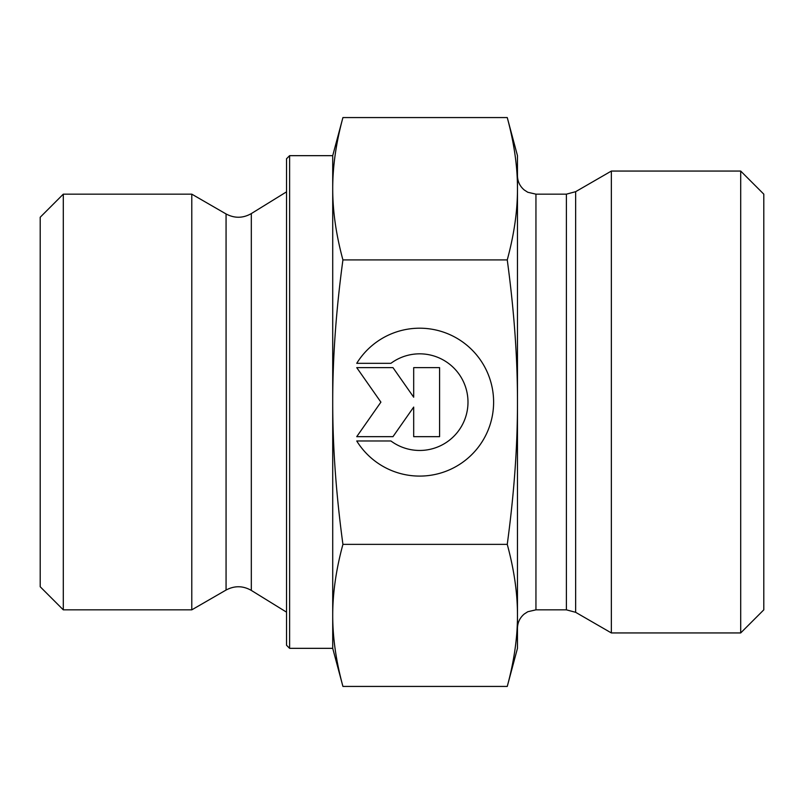 <?xml version="1.0" encoding="UTF-8"?>
<svg xmlns="http://www.w3.org/2000/svg" width="804" height="804" viewBox="0 0 804 804"><rect width="100%" height="100%" fill="white"/><g stroke="black" fill="none" stroke-linecap="round" stroke-linejoin="round"><path stroke-width="1.21" d="M356.735 363.318L390.915 363.318L356.735 363.318A73.948 73.948 0 0 1 493.616 402.141A73.948 73.948 0 0 1 356.735 440.974A73.948 73.948 180 0 0 493.616 402.141M390.915 363.318L390.915 363.318A48.32 48.32 0 0 1 467.988 402.141L467.988 402.141A48.32 48.32 180 0 0 390.915 363.318M356.735 440.974L390.915 440.974A48.32 48.32 180 0 0 467.988 402.141M413.688 367.629L439.577 367.629L439.577 436.662L413.688 436.662L413.688 407.085L392.975 436.662L356.735 436.662L380.905 402.141L356.735 367.629L392.975 367.629L413.688 397.206L413.688 367.629L413.688 397.206M356.735 367.629L380.905 402.141M356.735 436.652L392.975 436.652L413.688 407.085M413.688 436.652L439.577 436.652L439.577 367.629M63.295 609.844L63.295 194.156L191.784 194.156L191.784 609.844L63.295 609.844L40.2 586.749L40.2 217.251L63.295 194.156M289.611 648.336L289.611 155.664L286.536 158.75L286.536 645.25L289.611 648.336L332.715 648.336L332.715 615.402C332.695 637.672 336.102 661.35 342.926 686.435L507.254 686.435L517.464 648.336L517.464 615.402C517.545 593.463 514.138 569.775 507.254 544.358C514.138 493.475 517.545 446.069 517.464 402.141L517.464 402C517.535 358.112 514.128 310.756 507.254 259.923C514.138 234.456 517.545 210.728 517.464 188.739C517.545 166.76 514.138 143.032 507.254 117.565L517.464 155.664L517.464 615.402C517.545 637.341 514.138 661.029 507.254 686.435M332.715 648.336L342.926 686.435M342.926 117.565C336.102 142.7 332.695 166.428 332.715 188.739L332.715 155.664L342.926 117.565L507.254 117.565M332.715 402.141C332.695 446.733 336.102 494.138 342.926 544.358C336.102 569.443 332.695 593.131 332.715 615.402L332.715 188.739C332.695 211.06 336.102 234.788 342.926 259.923C336.102 310.143 332.695 357.549 332.715 402.141M342.926 259.923L507.254 259.923M342.926 544.358L507.254 544.358M575.644 612.316L611.352 632.939L611.352 171.061L575.644 191.684L566.398 194.156L566.398 609.844L575.644 612.316L575.644 191.684M740.705 632.939L763.8 609.844L763.8 194.156L740.705 171.061L740.705 632.939L611.352 632.939M251.32 590.417C242.969 585.664 234.557 585.543 226.065 590.046L226.065 213.954C234.557 218.457 242.969 218.336 251.32 213.583L251.32 590.417L286.536 612.156M566.398 609.844L535.946 609.844L535.946 194.156L566.398 194.156M289.611 155.664L332.715 155.664M251.32 213.583L286.536 191.844M226.065 213.954L191.784 194.156M226.065 590.046L191.784 609.844M535.946 194.156L527.816 192.277L524.278 190.005C519.856 186.257 517.585 181.483 517.464 175.684M535.946 609.844L527.816 611.723L524.278 613.995C519.856 617.743 517.585 622.517 517.464 628.316M740.705 171.061L611.352 171.061"/></g></svg>
